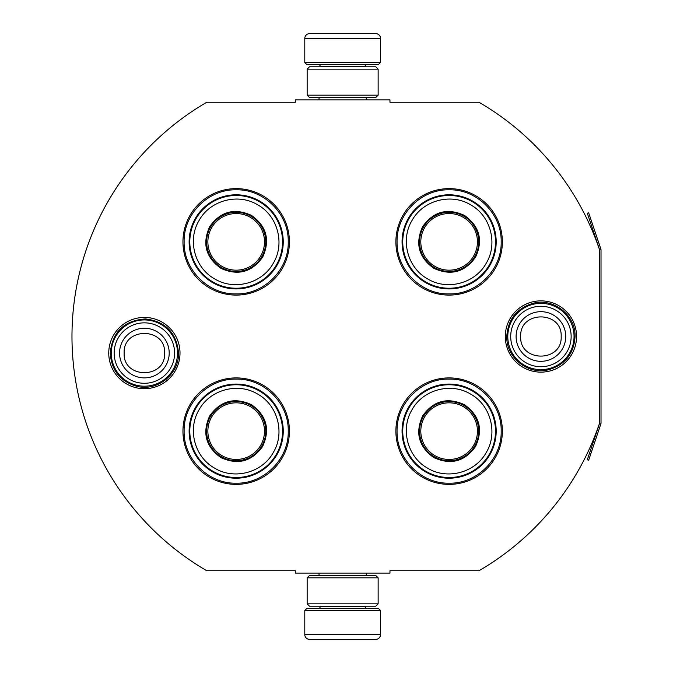 <?xml version="1.0" encoding="UTF-8"?>
<svg xmlns="http://www.w3.org/2000/svg" width="673" height="673" viewBox="0 0 673 673"><rect width="100%" height="100%" fill="white"/><g stroke="black" fill="none" stroke-linecap="round" stroke-linejoin="round"><path stroke-width="1.01" d="M599.601 423.048A270.908 270.908 0 0 1 478.999 570.738L389.97 570.738L389.97 573.102L295.329 573.102L295.329 570.738L206.779 570.738A270.908 270.908 0 0 1 206.779 102.262L295.329 102.262L295.329 99.898L389.97 99.898L389.97 102.262L478.999 102.262A270.908 270.908 0 0 1 599.601 249.952L599.601 423.048A1.422 1.422 0 0 1 599.525 423.502L587.31 459.743L588.656 460.197L600.871 423.956L599.525 423.502M144.375 388.691A35.635 35.635 0 0 1 108.748 353.064A35.635 35.635 0 0 1 144.375 317.429A35.635 35.635 0 0 1 180.011 353.064A35.635 35.635 0 0 1 144.375 388.691M540.924 372.135A35.635 35.635 0 0 1 505.288 336.5A35.635 35.635 0 0 1 540.924 300.865A35.635 35.635 0 0 1 576.559 336.5A35.635 35.635 0 0 1 540.924 372.135M236.181 484.375A53.234 53.234 0 0 1 182.947 431.141A53.234 53.234 0 0 1 236.181 377.906A53.234 53.234 0 0 1 289.415 431.141A53.234 53.234 0 0 1 236.181 484.375M449.118 484.375A53.234 53.234 0 0 1 395.884 431.141A53.234 53.234 0 0 1 449.118 377.906A53.234 53.234 0 0 1 502.361 431.141A53.234 53.234 0 0 1 449.118 484.375M236.181 295.094A53.234 53.234 0 0 1 182.947 241.859A53.234 53.234 0 0 1 236.181 188.625A53.234 53.234 0 0 1 289.415 241.859A53.234 53.234 0 0 1 236.181 295.094M449.118 295.094A53.234 53.234 0 0 1 395.884 241.859A53.234 53.234 0 0 1 449.118 188.625A53.234 53.234 0 0 1 502.361 241.859A53.234 53.234 0 0 1 449.118 295.094M449.118 293.916C421.306 294.623 396.355 269.671 397.07 241.859C396.355 214.048 421.306 189.096 449.118 189.811C476.938 189.096 501.89 214.048 501.175 241.859C501.89 269.671 476.938 294.623 449.118 293.916M449.118 379.084C476.938 378.377 501.89 403.329 501.175 431.141C501.89 458.952 476.938 483.904 449.118 483.189C421.306 483.904 396.355 458.952 397.07 431.141C396.355 403.329 421.306 378.377 449.118 379.084M236.181 483.189C208.369 483.904 183.418 458.952 184.124 431.141C183.418 403.329 208.369 378.377 236.181 379.084C263.993 378.377 288.944 403.329 288.229 431.141C288.944 458.952 263.993 483.904 236.181 483.189M236.181 189.811C263.993 189.096 288.944 214.048 288.229 241.859C288.944 269.671 263.993 294.623 236.181 293.916C208.369 294.623 183.418 269.671 184.124 241.859C183.418 214.048 208.369 189.096 236.181 189.811M111.255 353.064A33.12 33.12 0 0 1 144.375 319.936A33.12 33.12 0 0 1 177.504 353.064A33.12 33.12 0 0 1 144.375 386.184A33.12 33.12 0 0 1 111.255 353.064M114.158 353.064A30.218 30.218 0 0 1 144.375 322.847A30.218 30.218 0 0 1 174.601 353.064A30.218 30.218 0 0 1 144.375 383.282A30.218 30.218 0 0 1 114.158 353.064M507.795 336.5A33.12 33.12 0 0 1 540.924 303.372A33.12 33.12 0 0 1 574.044 336.5A33.12 33.12 0 0 1 540.924 369.62A33.12 33.12 0 0 1 507.795 336.5M510.706 336.5A30.218 30.218 0 0 1 540.924 306.282A30.218 30.218 0 0 1 571.141 336.5A30.218 30.218 0 0 1 540.924 366.718A30.218 30.218 0 0 1 510.706 336.5M380.506 62.513L304.793 62.513L306.686 64.406L378.613 64.406L380.506 62.513L380.506 38.386A4.728 4.728 -137.2 0 0 375.778 33.65L359.214 33.65M319.036 99.898L319.036 97.535M366.263 99.898L366.263 97.535M365.128 66.778L365.128 66.299L320.171 66.299L320.171 66.778M318.279 64.406A1.893 1.893 137.9 0 1 320.171 66.299M367.021 64.406A1.893 1.893 -137.9 0 0 365.128 66.299M304.793 62.513L304.793 38.386L380.506 38.386M322.51 33.65L309.53 33.65A4.728 4.728 137.2 0 0 304.793 38.386M326.085 33.65L324.26 33.65M309.53 33.65L375.778 33.65M304.793 610.487L380.506 610.487L378.613 608.594L306.686 608.594L304.793 610.487L304.793 634.614A4.728 4.728 42.8 0 0 309.53 639.35L322.51 639.35M366.263 573.102L366.263 575.465M319.036 573.102L319.036 575.465M320.171 606.222L320.171 606.701L365.128 606.701L365.128 606.222M367.021 608.594A1.893 1.893 -42.1 0 1 365.128 606.701M318.279 608.594A1.893 1.893 42.1 0 0 320.171 606.701M380.506 610.487L380.506 634.614L304.793 634.614M362.797 639.35L375.778 639.35A4.728 4.728 -42.8 0 0 380.506 634.614M324.26 639.35L361.048 639.35M375.778 639.35L309.53 639.35M375.778 606.222L309.53 606.222M378.142 577.829L375.778 575.465L309.53 575.465L307.157 577.829L378.142 577.829L378.142 603.858L307.157 603.858L309.53 606.23M307.157 577.829L307.157 603.858M375.778 606.23L378.142 603.858M378.142 95.171L375.778 97.535L309.53 97.535L307.157 95.171L378.142 95.171L378.142 69.142L307.157 69.142L309.53 66.77M375.778 66.778L309.53 66.778M378.142 69.142L375.778 66.77M307.157 69.142L307.157 95.171M210.565 227.07A29.578 29.578 0 0 1 250.97 216.243A29.578 29.578 0 0 1 261.797 256.649A29.578 29.578 0 0 1 221.392 267.475A29.578 29.578 0 0 1 210.565 227.07A29.578 29.578 0 0 0 221.392 267.475A29.578 29.578 0 0 0 261.797 256.649M211.659 227.701A28.316 28.316 0 0 1 250.339 217.337A28.316 28.316 0 0 1 260.703 256.018A28.316 28.316 0 0 1 222.023 266.382A28.316 28.316 0 0 1 211.659 227.701M212.996 282.021A46.37 46.37 0 0 1 196.02 218.675A46.37 46.37 0 0 1 259.366 201.698A46.37 46.37 0 0 1 276.342 265.044A46.37 46.37 0 0 1 212.996 282.021M214.771 278.942C194.657 268.014 187.144 239.975 199.099 220.45C210.026 200.335 238.065 192.823 257.591 204.777C277.705 215.705 285.217 243.744 273.263 263.269C262.335 283.383 234.297 290.896 214.771 278.942M220.904 268.325C237.88 276.031 251.795 272.304 262.647 257.136C270.353 240.16 266.626 226.246 251.458 215.394C234.482 207.688 220.567 211.415 209.715 226.582C202.009 243.559 205.736 257.473 220.904 268.325M221.156 267.879A30.049 30.049 0 0 0 262.201 256.884A30.049 30.049 0 0 0 251.206 215.84A30.049 30.049 0 0 0 210.161 226.835A30.049 30.049 0 0 0 221.156 267.879M210.565 416.351A29.578 29.578 0 0 1 250.97 405.525A29.578 29.578 0 0 1 261.797 445.93A29.578 29.578 0 0 1 221.392 456.757A29.578 29.578 0 0 1 210.565 416.351A29.578 29.578 0 0 0 221.392 456.757A29.578 29.578 0 0 0 261.797 445.93M211.659 416.982A28.316 28.316 0 0 1 250.339 406.618A28.316 28.316 0 0 1 260.703 445.299A28.316 28.316 0 0 1 222.023 455.663A28.316 28.316 0 0 1 211.659 416.982M212.996 471.302A46.37 46.37 0 0 1 196.02 407.956A46.37 46.37 0 0 1 259.366 390.979A46.37 46.37 0 0 1 276.342 454.325A46.37 46.37 0 0 1 212.996 471.302M214.771 468.223C194.657 457.295 187.144 429.256 199.099 409.731C210.026 389.617 238.065 382.104 257.591 394.058C277.705 404.986 285.217 433.025 273.263 452.55C262.335 472.665 234.297 480.177 214.771 468.223M220.904 457.606C237.88 465.312 251.795 461.585 262.647 446.418C270.353 429.441 266.626 415.527 251.458 404.675C234.482 396.969 220.567 400.696 209.715 415.864C202.009 432.84 205.736 446.754 220.904 457.606M221.156 457.16A30.049 30.049 0 0 0 262.201 446.165A30.049 30.049 0 0 0 251.206 405.121A30.049 30.049 0 0 0 210.161 416.116A30.049 30.049 0 0 0 221.156 457.16M423.51 227.07A29.578 29.578 0 0 1 463.907 216.243A29.578 29.578 0 0 1 474.734 256.649A29.578 29.578 0 0 1 434.337 267.475A29.578 29.578 0 0 1 423.51 227.07A29.578 29.578 0 0 0 434.337 267.475A29.578 29.578 0 0 0 474.734 256.649M424.596 227.701A28.316 28.316 0 0 1 463.285 217.337A28.316 28.316 0 0 1 473.649 256.018A28.316 28.316 0 0 1 434.96 266.382A28.316 28.316 0 0 1 424.596 227.701M425.933 282.021A46.37 46.37 0 0 1 408.965 218.675A46.37 46.37 0 0 1 472.311 201.698A46.37 46.37 0 0 1 489.279 265.044A46.37 46.37 0 0 1 425.933 282.021M427.708 278.942C407.602 268.014 400.09 239.975 412.036 220.45C422.972 200.335 451.011 192.823 470.536 204.777C490.642 215.705 498.155 243.744 486.209 263.269C475.273 283.383 447.234 290.896 427.708 278.942M433.841 268.325C450.826 276.031 464.732 272.304 475.584 257.136C483.298 240.16 479.563 226.246 464.404 215.394C447.419 207.688 433.513 211.415 422.661 226.582C414.947 243.559 418.682 257.473 433.841 268.325M434.102 267.879A30.049 30.049 0 0 0 475.146 256.884A30.049 30.049 0 0 0 464.143 215.84A30.049 30.049 0 0 0 423.098 226.835A30.049 30.049 0 0 0 434.102 267.879M423.51 416.351A29.578 29.578 0 0 1 463.907 405.525A29.578 29.578 0 0 1 474.734 445.93A29.578 29.578 0 0 1 434.337 456.757A29.578 29.578 0 0 1 423.51 416.351A29.578 29.578 0 0 0 434.337 456.757A29.578 29.578 0 0 0 474.734 445.93M424.596 416.982A28.316 28.316 0 0 1 463.285 406.618A28.316 28.316 0 0 1 473.649 445.299A28.316 28.316 0 0 1 434.96 455.663A28.316 28.316 0 0 1 424.596 416.982M425.933 471.302A46.37 46.37 0 0 1 408.965 407.956A46.37 46.37 0 0 1 472.311 390.979A46.37 46.37 0 0 1 489.279 454.325A46.37 46.37 0 0 1 425.933 471.302M427.708 468.223C407.602 457.295 400.09 429.256 412.036 409.731C422.972 389.617 451.011 382.104 470.536 394.058C490.642 404.986 498.155 433.025 486.209 452.55C475.273 472.665 447.234 480.177 427.708 468.223M433.841 457.606C450.826 465.312 464.732 461.585 475.584 446.418C483.298 429.441 479.563 415.527 464.404 404.675C447.419 396.969 433.513 400.696 422.661 415.864C414.947 432.84 418.682 446.754 433.841 457.606M434.102 457.16A30.049 30.049 0 0 0 475.146 446.165A30.049 30.049 0 0 0 464.143 405.121A30.049 30.049 0 0 0 423.098 416.116A30.049 30.049 0 0 0 434.102 457.16M600.871 249.044L599.525 249.498L587.31 213.257L588.656 212.803L600.871 249.044A2.835 2.835 0 0 1 601.023 249.952L601.023 423.048A2.843 2.843 0 0 1 600.871 423.956M599.601 249.952L599.601 249.952A1.422 1.422 0 0 0 599.525 249.498M169.201 353.064A24.817 24.817 180 0 0 144.375 328.239A24.817 24.817 180 0 0 119.558 353.064A24.817 24.817 0 0 0 144.375 377.881A24.817 24.817 0 0 0 169.201 353.064M164.624 353.064C165.894 326.943 122.865 326.943 124.135 353.064C122.865 379.177 165.894 379.177 164.624 353.064M565.741 336.5A24.817 24.817 180 0 0 540.924 311.683A24.817 24.817 180 0 0 516.107 336.5A24.817 24.817 0 0 0 540.924 361.317A24.817 24.817 0 0 0 565.741 336.5M561.173 336.5C562.435 310.379 519.413 310.379 520.675 336.5C519.413 362.621 562.435 362.621 561.173 336.5M213.257 282.963A47.068 47.068 0 0 1 195.422 218.33A47.068 47.068 0 0 1 259.105 200.756A47.068 47.068 0 0 1 276.94 265.389A47.068 47.068 0 0 1 213.257 282.963M213.257 472.244A47.068 47.068 0 0 1 195.422 407.611A47.068 47.068 0 0 1 259.105 390.037A47.068 47.068 0 0 1 276.94 454.67A47.068 47.068 0 0 1 213.257 472.244M426.194 282.963A47.068 47.068 0 0 1 408.36 218.33A47.068 47.068 0 0 1 472.051 200.756A47.068 47.068 0 0 1 489.885 265.389A47.068 47.068 0 0 1 426.194 282.963M426.194 472.244A47.068 47.068 0 0 1 408.36 407.611A47.068 47.068 0 0 1 472.051 390.037A47.068 47.068 0 0 1 489.885 454.67A47.068 47.068 0 0 1 426.194 472.244M178.522 353.064C179.228 373.919 157.734 391.417 137.452 386.495C120.501 381.768 111.432 370.621 110.237 353.064C112.416 331.823 124.16 320.449 145.452 318.935C165.625 321.45 176.646 332.824 178.522 353.064M575.062 336.5C573.876 354.057 564.798 365.203 547.847 369.931C527.565 374.853 506.079 357.355 506.786 336.5C507.922 319.179 516.822 308.074 533.479 303.178C553.871 297.878 575.794 315.435 575.062 336.5"/></g></svg>
